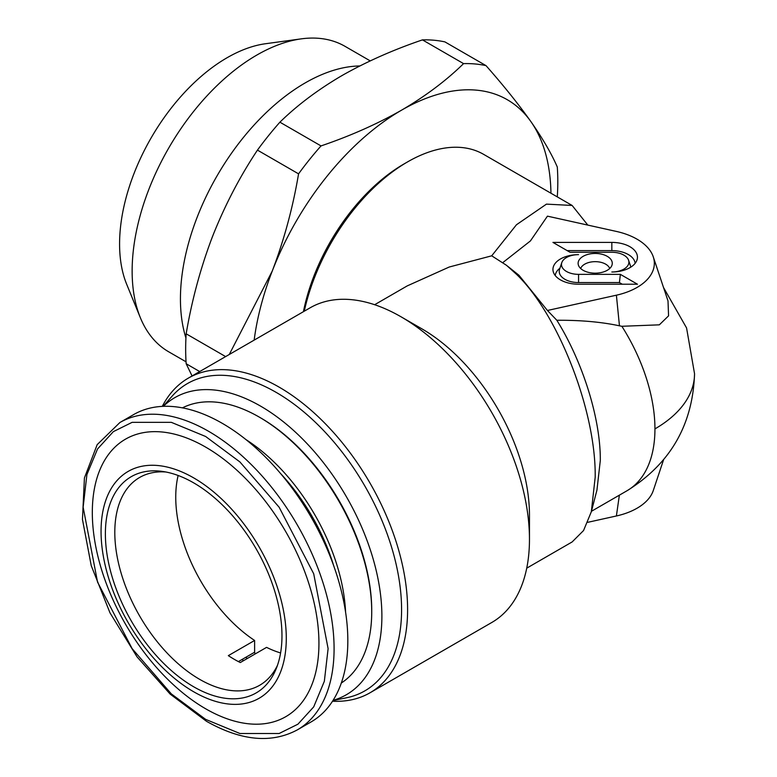 <?xml version="1.0" encoding="UTF-8"?>
<svg xmlns="http://www.w3.org/2000/svg" width="777" height="777" viewBox="0 0 777 777"><rect width="100%" height="100%" fill="white"/><g stroke="black" fill="none" stroke-linecap="round" stroke-linejoin="round"><path stroke-width="1.17" d="M518.968 275.281L547.445 310.479L556.827 320.27C580.448 320.105 601.33 321.95 619.454 325.816L621.862 326.282L659.333 324.835L668.57 315.85L668.006 300.913L653.272 256.847A59.149 34.149 0 0 0 637.023 239.17A59.149 34.149 0 0 0 616.394 231.429L547.445 216.152L530.429 240.928L502.884 262.548M332.517 701.223A181.672 104.895 -120 0 0 369.969 692.812L491.841 622.455A181.672 104.895 -120 0 0 529.467 539.287L529.467 515.141A152.098 87.811 -120 0 0 421.921 328.856L401.01 316.783A181.672 104.895 -120 0 0 310.169 307.789L188.296 378.146A181.672 104.895 -120 0 0 162.286 406.381M374.64 304.72L407.245 285.887L449.242 267.016L491.705 255.818L506.526 265.326L516.462 274.271C557.497 313.374 596.114 410.101 595.192 477.195L591.336 511.722L583.546 530.545L572.134 541.948L526.738 568.162M529.467 539.287A181.672 104.895 -120 0 0 401.01 316.783L421.921 328.856M583.119 270.289A17.075 9.858 180 0 1 578.428 265.18A17.075 9.858 180 0 1 587.189 254.603A17.075 9.858 180 0 1 607.274 256.342A17.075 9.858 180 0 1 611.965 265.18A17.075 9.858 180 0 1 600.203 272.737A17.075 9.858 180 0 1 583.119 270.289M580.681 268.512A14.812 8.557 180 0 1 590.928 262.024A14.812 8.557 180 0 1 605.672 264.161A14.812 8.557 180 0 1 609.712 268.512M578.564 284.217A25.622 14.792 180 0 1 560.45 279.885A25.622 14.792 180 0 1 553.409 272.232A25.622 14.792 180 0 1 578.564 254.642A17.075 9.858 0 0 0 561.8 262.636A17.075 9.858 0 0 0 578.564 274.359L620.367 274.359L637.451 284.217L578.564 284.217M623.902 255.157A17.075 9.858 0 0 0 611.829 252.263L570.027 252.263L552.942 242.405L611.829 242.405A25.622 14.792 180 0 1 636.985 260.004A25.622 14.792 180 0 1 611.829 271.989A17.075 9.858 0 0 0 628.593 260.256A17.075 9.858 0 0 0 623.902 255.157M304.273 311.188A152.098 87.811 -60 0 1 407.575 161.898L407.575 161.898A152.098 87.811 -60 0 1 483.634 154.361L572.134 205.458L587.82 225.097M491.705 255.818L516.462 224.757L546.464 204.128L572.134 205.458M369.969 692.812A181.672 104.895 -120 0 0 397.824 547.241A181.672 104.895 -120 0 0 279.137 387.14A181.672 104.895 -120 0 0 188.296 378.146M303.418 311.684A147.028 84.887 -60 0 1 403.991 163.966L407.575 161.898L403.991 163.966M332.964 700.533L346.425 697.795A177.418 102.438 -120 0 0 396.076 564.024A177.418 102.438 -120 0 0 276.126 392.356A177.418 102.438 -120 0 0 172.222 396.056L163.112 406.342M333.09 700.33A171.532 99.038 -120 0 0 375.718 568.55A171.532 99.038 -120 0 0 260.596 406.128A171.532 99.038 -120 0 0 163.355 406.332M260.596 417.861L259.333 417.132L260.596 417.861A157.168 90.744 60 0 1 371.727 610.353L371.727 611.8A158.955 91.773 -120 0 0 259.333 417.132L259.333 417.132A158.955 91.773 -120 0 0 182.449 407.857M341.317 683.032A158.955 91.773 -120 0 0 371.727 611.8M345.58 612.121A149.145 86.111 -120 0 0 245.988 439.617M199.708 371.561L186.169 363.743A234.062 135.14 -60 0 1 185.664 349.077A234.062 135.14 -60 0 1 186.169 333.809L225.631 356.594M255.73 653.622A135.198 78.059 60 0 1 254.06 652.544M178.137 475.485A119.988 69.279 -120 0 0 254.623 640.462L254.623 652.224L238.393 661.586M280.594 652.942A119.988 69.279 -120 0 1 266.569 647.367L240.278 662.548A119.988 69.279 60 0 1 234.304 659.333A119.988 69.279 60 0 1 228.331 655.642L254.623 640.462M165.841 471.998A119.988 69.279 -120 0 0 139.656 477.457A119.988 69.279 -120 0 0 121.261 573.611A119.988 69.279 -120 0 0 199.65 679.341A119.988 69.279 -120 0 0 259.644 685.285A119.988 69.279 -120 0 0 277.467 665.345M210.965 240.579A211.247 121.97 -60 0 1 214.102 232.508M339.947 76.768A211.247 121.97 -60 0 1 341.851 75.651A211.247 121.97 -60 0 1 343.745 74.573M193.677 482.867A124.864 72.096 -120 0 0 162.17 471.386A124.864 72.096 -120 0 0 106.847 553.185A124.864 72.096 -120 0 0 193.677 686.781A124.864 72.096 -120 0 0 276.156 668.822A124.864 72.096 -120 0 0 193.677 482.867M222.358 423.378A177.447 102.447 60 0 1 338.277 579.749A177.447 102.447 60 0 1 311.082 721.94L297.338 729.875A177.447 102.447 -120 0 0 324.533 587.684A177.447 102.447 -120 0 0 208.615 431.313A177.447 102.447 -120 0 0 119.891 422.523L133.634 414.588A177.447 102.447 60 0 1 222.358 423.378M193.677 691.763A130.973 75.622 -120 0 0 286.286 638.296A130.973 75.622 -120 0 0 193.677 477.884A130.973 75.622 -120 0 0 101.059 531.351A130.973 75.622 -120 0 0 193.677 691.763M205.623 447.086A160.247 92.521 60 0 1 318.939 643.346A160.247 92.521 60 0 1 205.623 708.76A160.247 92.521 60 0 1 92.317 512.499A160.247 92.521 60 0 1 205.623 447.086M185.936 338.044A176.35 101.816 -60 0 1 305.138 82.945A176.35 101.816 -60 0 1 359.819 65.958M186.043 361.81L168.658 351.777A176.35 101.816 -60 0 1 140.346 317.686A176.35 101.816 -60 0 1 132.139 271.047A176.35 101.816 -60 0 1 256.837 55.06A176.35 101.816 -60 0 1 301.33 38.85A176.35 101.816 -60 0 1 345.007 46.329L370.231 60.888M140.346 317.686L126.661 284.227A152.098 87.811 -60 0 1 119.58 243.997A152.098 87.811 -60 0 1 265.511 43.735L301.33 38.85M556.827 320.27C582.06 360.654 600.611 417.628 600.31 460.44L596.95 490.064L591.336 511.722M547.445 310.479L616.394 295.192A59.149 34.149 0 0 0 653.272 256.847M663.539 459.867L653.272 490.569A59.149 34.149 180 0 1 616.394 515.977L587.82 522.309M622.29 284.217L619.424 282.566L620.367 274.359M619.424 282.566L578.564 282.566A19.347 11.169 180 0 1 559.576 269.279L561.8 262.636M555.244 275.553A23.359 13.481 180 0 1 559.935 268.201M611.829 242.405L611.829 250.612A23.359 13.481 180 0 1 635.139 263.325M611.829 250.612L567.161 250.612M628.593 260.256L630.817 266.909A19.347 11.169 180 0 1 630.875 267.084M280.41 473.339A143.648 82.935 60 0 1 333.595 565.452M550.951 193.23A211.247 121.97 120 0 0 530.973 121.707A211.247 121.97 120 0 0 401.602 110.149A211.247 121.97 120 0 0 272.241 271.076A211.247 121.97 120 0 0 254.157 340.122M229.273 354.487L272.241 271.076C284.129 239.87 292.91 207.459 298.562 173.854A234.062 135.14 -60 0 1 321.018 145.921C350.427 135.907 377.282 123.98 401.602 110.149C425.563 96.105 446.221 80.594 463.568 63.617A234.062 135.14 -60 0 1 486.013 65.627C503.739 85.732 518.725 104.429 530.973 121.707C542.861 138.772 551.631 153.875 557.294 167.026A234.062 135.14 -60 0 1 557.294 196.892M298.562 173.854L257.449 150.116C240.2 176.058 225.534 204.069 213.452 234.149L211.558 239.025C200.145 269.502 191.686 301.097 186.169 333.809M186.169 363.743L192.074 375.971M463.568 63.617L422.445 39.88C393.822 49.631 367.599 61.198 343.755 74.563L339.976 76.748C316.822 90.511 296.795 105.653 279.905 122.183L321.018 145.921M257.449 150.116A234.062 135.14 -60 0 1 279.905 122.183M422.445 39.88A234.062 135.14 -60 0 1 444.9 41.89L486.013 65.627M418.463 328.234L419.153 327.302M621.862 326.282A135.198 78.059 60 0 1 654.943 428.894A135.198 78.059 0 0 0 694.541 373.708L686.567 327.943L663.539 287.548M243.619 660.615A136.334 78.71 60 0 1 241.958 659.527M247.358 658.449A135.198 78.059 60 0 1 245.697 657.371M654.943 428.894A135.198 78.059 60 0 1 626.942 490.792L591.452 511.285M616.394 515.977L619.366 495.163M619.454 325.816L616.394 295.192M578.564 282.566L578.564 274.359M205.623 436.489L239.918 461.946L279.118 507.206L313.704 573.766L328.108 648.64L324.339 681.283L313.704 706.885L297.912 724.203L279.118 733.507L239.918 733.507L205.623 719.366L171.328 693.9L132.129 648.64L97.543 582.08L83.139 507.206L86.907 474.562L97.543 448.97L113.335 431.643L132.129 422.338L171.328 422.338L205.623 436.489M507.585 266.181L518.968 275.272M626.942 490.792C670.328 463.801 692.861 424.776 694.541 373.708M119.891 422.523L97.174 444.648L84.421 477.952L82.459 519.434L91.239 565.666L109.975 612.81L137.043 656.866L170.144 694.084L206.497 721.299C241.161 740.879 271.435 743.735 297.338 729.875"/></g></svg>
